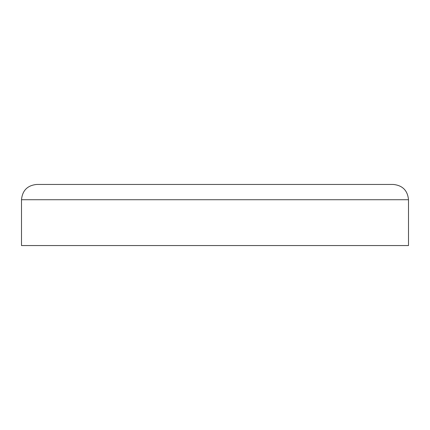 <?xml version="1.0" encoding="UTF-8"?>
<svg xmlns="http://www.w3.org/2000/svg" width="430" height="430" viewBox="0 0 430 430"><rect width="100%" height="100%" fill="white"/><g stroke="black" fill="none" stroke-linecap="round" stroke-linejoin="round"><path stroke-width="0.64" d="M21.5 199.724L408.5 199.724L408.5 245.551L21.5 245.551L21.5 199.724C22.403 190.447 27.498 185.351 36.776 184.448L105.522 184.448M408.5 199.724C407.597 190.447 402.502 185.351 393.224 184.448L36.776 184.448"/></g></svg>
